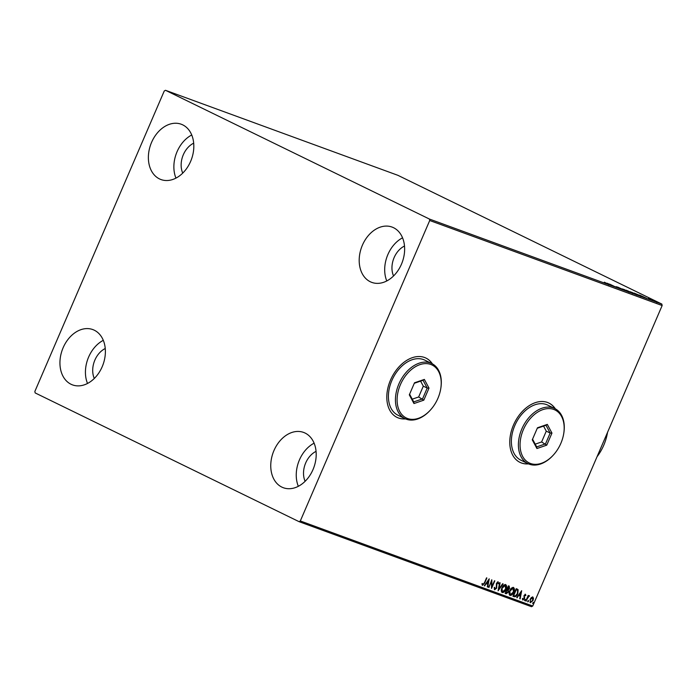 <?xml version="1.0" encoding="UTF-8"?>
<svg xmlns="http://www.w3.org/2000/svg" width="697" height="697" viewBox="0 0 697 697"><rect width="100%" height="100%" fill="white"/><g stroke="black" fill="none" stroke-linecap="round" stroke-linejoin="round"><path stroke-width="1.05" d="M432.393 363.86A32.994 22.287 116 0 0 425.972 358.092A32.994 22.287 116 0 0 390.512 380.065A32.994 22.287 116 0 0 397.046 417.398A32.994 22.287 116 0 0 405.541 418.906M432.227 363.773A32.994 22.287 116 0 0 425.893 358.049M555.352 408.843A32.994 22.287 116 0 0 548.94 403.075A32.994 22.287 116 0 0 513.48 425.048A32.994 22.287 116 0 0 520.006 462.381A32.994 22.287 116 0 0 528.5 463.888M555.187 408.756A32.994 22.287 116 0 0 548.861 403.04M63.139 347.716A29.457 21.668 110.1 0 1 92.779 329.568A29.457 21.668 110.1 0 1 102.18 366.761A29.457 21.668 110.1 0 1 72.54 384.901A29.457 21.668 110.1 0 1 63.139 347.716M87.517 383.463A29.457 21.668 110.1 0 1 88.632 357.038A29.457 21.668 110.1 0 1 103.295 340.336M362.396 245.205A29.457 21.668 110.1 0 1 392.036 227.065A29.457 21.668 110.1 0 1 401.437 264.25A29.457 21.668 110.1 0 1 371.789 282.39A29.457 21.668 110.1 0 1 362.396 245.205M386.774 280.952A29.457 21.668 110.1 0 1 387.889 254.536A29.457 21.668 110.1 0 1 402.552 237.825M273.956 450.558A29.457 21.668 110.1 0 1 303.596 432.419A29.457 21.668 110.1 0 1 312.997 469.604A29.457 21.668 110.1 0 1 283.357 487.743A29.457 21.668 110.1 0 1 273.956 450.558M298.333 486.306A29.457 21.668 110.1 0 1 299.449 459.881A29.457 21.668 110.1 0 1 314.112 443.179M151.58 142.362A29.457 21.668 110.1 0 1 181.22 124.223A29.457 21.668 110.1 0 1 190.621 161.408A29.457 21.668 110.1 0 1 160.972 179.547A29.457 21.668 110.1 0 1 151.58 142.362M175.958 178.11A29.457 21.668 110.1 0 1 177.073 151.685A29.457 21.668 110.1 0 1 191.736 134.983M182.736 173.117A20.03 14.733 110.1 0 1 183.32 154.734A20.03 14.733 110.1 0 1 193.688 143.173M305.112 481.305A20.03 14.733 110.1 0 1 305.695 462.93A20.03 14.733 110.1 0 1 316.063 451.368M393.552 275.96A20.03 14.733 110.1 0 1 394.136 257.576A20.03 14.733 110.1 0 1 404.504 246.024M94.295 378.462A20.03 14.733 110.1 0 1 94.879 360.088A20.03 14.733 110.1 0 1 105.247 348.526M652.488 300.05L656.469 301.679L652.854 300.268M656.452 301.731L657.044 302.141M652.401 300.433L648.41 298.49L652.401 300.433M640.77 296.181L634.087 293.071L640.116 295.615C641.754 296.408 641.972 296.6 640.77 296.181C641.972 296.6 641.754 296.408 640.116 295.615L640.099 295.659M631.743 292.879L626.281 290.213L631.743 292.879M629.565 291.634L630.236 292.017M624.678 290.292L617.533 287.016L624.678 290.292M615.529 286.946L609.657 284.132L615.529 286.946M608.803 284.489L604.343 282.189L609.396 284.716L607.557 283.914L608.995 284.489L608.812 284.925M429.404 219.041L165.494 90.296L164.248 90.993L34.85 391.461L35.164 392.925L299.074 521.67L300.32 520.964L429.718 220.505L429.404 219.041L661.836 304.075L397.926 175.33L165.494 90.296M607.104 283.2L614.318 286.502L607.104 283.2M621.489 289.142L616.113 286.633L621.097 288.88M624.19 289.786L629.06 291.912L624.19 289.786M622.656 288.933L623.205 289.29M629.713 292.095L629.06 291.912M631.996 292.644L636.866 294.77L631.996 292.644M630.463 291.782L631.012 292.139M637.52 294.953L636.866 294.77M639.532 295.058L646.746 298.368L639.532 295.058M300.32 520.964L532.752 606.007L531.506 606.704L299.074 521.67M532.804 597.007L533.501 598.314L533.048 600.431L530.347 602.731L530.086 599.342L531.323 597.529L532.917 597.059M525.808 600.962L528.187 595.43L528.239 596.397L529.337 595.743L525.808 600.962M525.433 594.314L525.878 595.386L525.433 595.769L525.163 595.003L524.336 596.135L524.44 598.723L522.898 600.004L522.393 598.958L522.837 598.531L523.142 599.315L524.022 598.601L524.039 595.482L525.477 594.332M525.433 595.769L524.858 594.846L524.458 595.604M522.837 598.531L523.142 599.315M517.008 588.982L518.141 589.714L517.775 593.757C516.895 595.961 515.693 596.946 514.177 596.702L512.957 596.257L516.216 588.695L517.444 589.165M509.15 586.107L509.551 588.425L508.366 589.854L508.366 592.093L506.205 593.783L505.151 593.4L508.409 585.837L509.307 586.168M498.085 590.821L499.662 582.64L500.106 582.797L498.904 589.009L502.659 583.729L503.095 583.894L498.085 590.821M488.937 587.466L491.786 579.756L491.986 586.36L494.818 580.862L491.559 588.434L491.359 581.838L488.545 587.292M482.463 585.314L481.958 584.13L482.42 583.624L482.908 584.591L484.31 582.849L486.881 577.961L484.676 583.067L482.507 585.341M482.106 583.476L482.908 584.591M532.752 606.007L662.15 305.539L429.718 220.505M489.233 578.824L487.726 587.031L487.281 586.865L487.787 584.243L486.314 583.703L484.293 585.768L489.233 578.824M494.556 589.732L494.208 587.71L494.696 587.449L494.983 589.009L496.264 587.998L496.43 583.276L498.128 581.847L498.59 583.502L498.076 583.851L497.789 582.622L496.848 583.389L496.665 588.155L494.609 589.767M494.391 587.292L494.983 589.009M497.527 582.5L496.848 583.389M505.639 584.6C506.832 585.576 506.937 587.153 505.978 589.322C505.072 591.492 503.826 592.572 502.249 592.563C501.082 591.587 500.977 590.028 501.918 587.885C502.825 585.715 504.062 584.617 505.639 584.6L505.787 584.661M513.445 587.458C514.639 588.434 514.743 590.002 513.776 592.18C512.879 594.349 511.633 595.43 510.056 595.421C508.888 594.445 508.784 592.886 509.725 590.734C510.631 588.564 511.868 587.475 513.445 587.458L513.593 587.519M521.67 590.69L520.154 598.889L519.718 598.732L520.223 596.109L518.751 595.569L516.721 597.634L521.67 590.69M524.763 599.96L525.364 599.455L525.433 600.204L524.824 600.709L524.763 599.96M527.856 601.093L528.465 600.587L528.526 601.337L527.917 601.842L527.856 601.093M532.9 602.94L533.51 602.435L532.97 603.689L532.9 602.94M661.836 304.075L662.15 305.539M519.927 462.346A32.994 22.287 116 0 0 528.335 463.81M396.968 417.355A32.994 22.287 116 0 0 405.366 418.827M486.55 577.839L484.363 582.919L482.263 585.219M488.867 579.338L487.726 587.031M486.314 583.703L487.787 584.243M486.001 583.555L484.729 585.933M488.484 580.662L486.506 582.84L487.952 583.406L488.484 580.662L486.82 582.988M491.577 580.261L491.986 586.36M494.495 580.749L491.455 587.789M488.623 587.318L491.359 581.838M497.815 581.699L498.59 583.502M496.534 583.241L496.673 584.452M496.36 584.304L496.839 585.393M496.534 585.236L496.665 588.155M496.351 587.998L494.365 589.645M499.784 582.683L498.904 589.009M502.764 583.772L498.216 590.167M505.334 584.452C506.519 585.419 506.632 586.996 505.665 589.165L505.978 589.322M505.665 589.165C504.759 591.344 503.513 592.424 501.936 592.415M505.177 585.314L502.014 587.876L502.38 591.692M502.014 587.876L502.258 591.631M502.572 591.788L505.569 589.174L505.325 585.384L502.328 588.024M508.836 585.959L509.551 588.425M509.246 588.277L508.366 589.854M508.061 589.706L508.366 592.093M508.052 591.936L506.205 593.783M505.891 593.635L505.168 593.374M507.913 590.359L506.789 589.81L505.578 592.624L506.353 592.947L507.965 591.945L507.913 590.359L507.102 589.958L505.891 592.772M508.749 586.839L508.165 586.613L507.12 589.035L509.141 588.294L508.479 586.761L507.433 589.183M513.131 587.301C514.325 588.277 514.438 589.854 513.471 592.023L513.776 592.18M513.471 592.023C512.565 594.192 511.319 595.273 509.742 595.273M512.983 588.163L509.821 590.725L510.187 594.55M509.821 590.725L510.065 594.489M510.378 594.637L513.375 592.032L513.131 588.242L510.134 590.882M516.695 588.834L517.827 589.557L517.462 593.6C516.582 595.804 515.379 596.789 513.863 596.554L514.177 596.702M513.863 596.554L512.975 596.223M517.618 590.35L515.972 589.462L513.384 595.482L515.292 595.996L517.374 593.6L517.618 590.35L516.285 589.618L513.698 595.63M521.295 591.204L520.154 598.889M518.751 595.569L520.223 596.109M518.437 595.421L517.165 597.799M520.912 592.52L518.943 594.707L520.38 595.273L520.912 592.52L519.256 594.855M525.12 594.158L525.878 595.386M525.12 595.621L524.858 594.846L525.12 595.621M524.144 595.447L524.336 596.135M524.022 595.987L524.675 597.817M524.362 597.669L524.44 598.723M524.127 598.566L522.584 599.856M522.828 599.159L522.532 598.374L522.802 599.15M525.059 599.298L525.433 600.204M525.12 600.056L524.51 600.561M528.265 595.456L528.239 596.397M529.023 595.587L529.563 596.04M529.25 595.891L528.866 596.336M528.265 596.371L528.979 596.397M528.666 596.24L527.89 597.373M527.577 597.224L526.209 601.11M528.152 600.431L528.526 601.337M528.213 601.189L527.612 601.694M532.499 596.859L533.501 598.314M533.188 598.165L533.048 600.431M532.735 600.274L530.034 602.583M532.308 597.59L530.173 599.342L530.513 601.999M530.173 599.342L530.321 601.903M530.635 602.051L532.639 600.283L532.517 597.686L530.487 599.498M533.196 602.278L533.571 603.184M533.266 603.036L532.656 603.541M610.851 284.951L608.455 283.853L610.825 285.012M628.467 291.686L623.867 289.377L623.179 289.682M624.573 289.969L629.016 291.782L628.833 292.217M623.867 289.377L624.59 289.935M627.657 290.788L629.199 291.564L627.657 290.788M629.757 291.834L632.048 292.923L629.757 291.834M636.274 294.543L631.674 292.235L630.985 292.531M632.379 292.827L636.823 294.639L636.64 295.066M631.674 292.235L632.397 292.784M635.028 293.533L640.865 296.103L640.682 296.539M640.735 296.164L635.045 293.489M643.287 296.817L640.883 295.72L643.261 296.878M656.069 301.54L653.403 300.363L656.539 301.949M653.899 300.79L653.403 300.363M597.05 456.701A41.245 30.328 -69.9 0 0 603.759 445.217A41.245 30.328 -69.9 0 0 607.549 432.323M523.377 429.605A29.457 19.899 116 0 0 526.348 461.066A29.457 19.899 116 0 0 553.34 455.063A29.457 19.899 116 0 0 560.867 443.318A29.457 19.899 116 0 0 563.681 433.856A29.457 19.899 116 0 0 550.395 408.669A29.457 19.899 116 0 0 523.377 429.605M553.34 455.063L553.009 455.42A30.633 20.701 -64 0 1 527.908 463.618A30.633 20.701 -64 0 1 521.844 428.951A30.633 20.701 -64 0 1 554.777 408.547A30.633 20.701 -64 0 1 563.768 433.368L563.681 433.856M554.777 408.547L547.746 405.123A30.633 20.701 116 0 0 514.822 425.518A30.633 20.701 116 0 0 520.877 460.186L527.908 463.618M551.963 433.081L546.77 445.148L536.925 448.528L532.273 439.842L537.474 427.775L547.319 424.395L551.963 433.081L550.168 433.055L545.995 425.266L537.265 428.263M532.56 439.188L536.681 446.899L545.507 443.867L550.168 433.055L546.265 431.147L543.564 426.102M535.218 444.155L541.604 441.959L546.77 445.148M541.604 441.959L546.265 431.147M547.319 424.395L545.995 425.266M536.681 446.899L536.925 448.528M400.418 384.622A29.457 19.899 116 0 0 403.389 416.083A29.457 19.899 116 0 0 430.38 410.071A29.457 19.899 116 0 0 437.908 398.335A29.457 19.899 116 0 0 440.722 388.874A29.457 19.899 116 0 0 427.435 363.686A29.457 19.899 116 0 0 400.418 384.622M430.38 410.071L430.049 410.437A30.633 20.701 -64 0 1 404.948 418.627A30.633 20.701 -64 0 1 398.884 383.96A30.633 20.701 -64 0 1 431.809 363.564A30.633 20.701 -64 0 1 440.8 388.386L440.722 388.874M431.809 363.564L424.787 360.131A30.633 20.701 116 0 0 391.853 380.536A30.633 20.701 116 0 0 397.917 415.203L404.948 418.627M429.003 388.098L423.811 400.156L413.966 403.537L409.313 394.859L414.506 382.792L424.351 379.412L429.003 388.098L427.209 388.063L423.035 380.274L414.297 383.28M409.592 394.206L413.722 401.908L422.548 398.876L427.209 388.063L423.306 386.155L420.605 381.111M412.249 399.172L418.644 396.976L423.811 400.156M418.644 396.976L423.306 386.155M424.351 379.412L423.035 380.274M413.722 401.908L413.966 403.537M629.67 291.712L629.487 292.148M632.562 293.08L632.379 293.515M649.735 299.039L649.543 299.475M656.905 302.001L656.722 302.437M653.072 300.276L652.889 300.712"/></g></svg>

